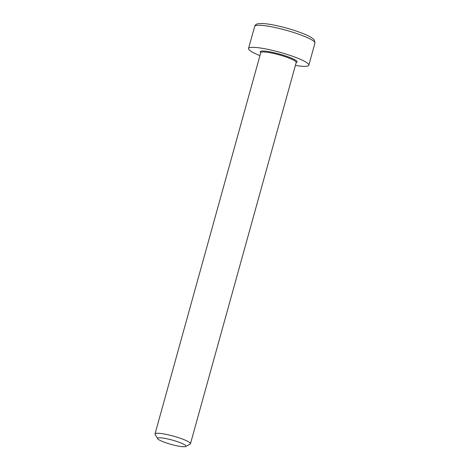 <?xml version="1.0" encoding="UTF-8"?>
<svg xmlns="http://www.w3.org/2000/svg" width="470" height="470" viewBox="0 0 470 470"><rect width="100%" height="100%" fill="white"/><g stroke="black" fill="none" stroke-linecap="round" stroke-linejoin="round"><path stroke-width="0.7" d="M185.779 446.5L190.15 444.097A18.389 2.773 -164.5 0 0 190.468 443.745A18.389 2.773 -164.5 0 0 177.924 437.476A18.389 2.773 -164.5 0 0 157.632 433.234A18.389 2.773 -164.5 0 0 155.024 433.916A18.389 2.773 -164.5 0 0 155.118 434.38L157.626 438.692A14.782 2.232 15.5 0 1 159.647 437.77A14.782 2.232 15.5 0 1 176.984 441.518A14.782 2.232 15.5 0 1 185.779 446.5A14.782 2.232 15.5 0 1 171.197 444.414A14.782 2.232 15.5 0 1 157.626 438.692M295.383 65.436A31.267 4.718 -164.5 0 0 304.384 66.358A31.267 4.718 -164.5 0 0 308.808 65.201A31.267 4.718 -164.5 0 0 279.944 52.299A31.267 4.718 -164.5 0 0 248.554 48.486A31.267 4.718 -164.5 0 0 259.939 55.607M260.797 52.552L260.768 52.628A18.389 2.773 15.5 0 1 279.227 54.873A18.389 2.773 15.5 0 1 296.212 62.457L190.468 443.745M296.194 62.522A19.129 2.885 -164.5 0 0 279.45 54.062A19.129 2.885 -164.5 0 0 260.75 52.693M314.929 43.123L314.465 40.314L313.472 39.122C311.346 37.23 307.374 35.174 301.552 32.965C294.614 30.333 287.076 28.065 278.939 26.156C272.212 24.605 266.713 23.717 262.454 23.5L258.018 23.729C256.356 24.017 255.245 24.91 254.675 26.414A31.267 4.718 15.5 0 1 286.066 30.227A31.267 4.718 15.5 0 1 314.929 43.123L308.808 65.201M260.768 52.628L155.024 433.916M254.675 26.414L248.554 48.486"/></g></svg>
